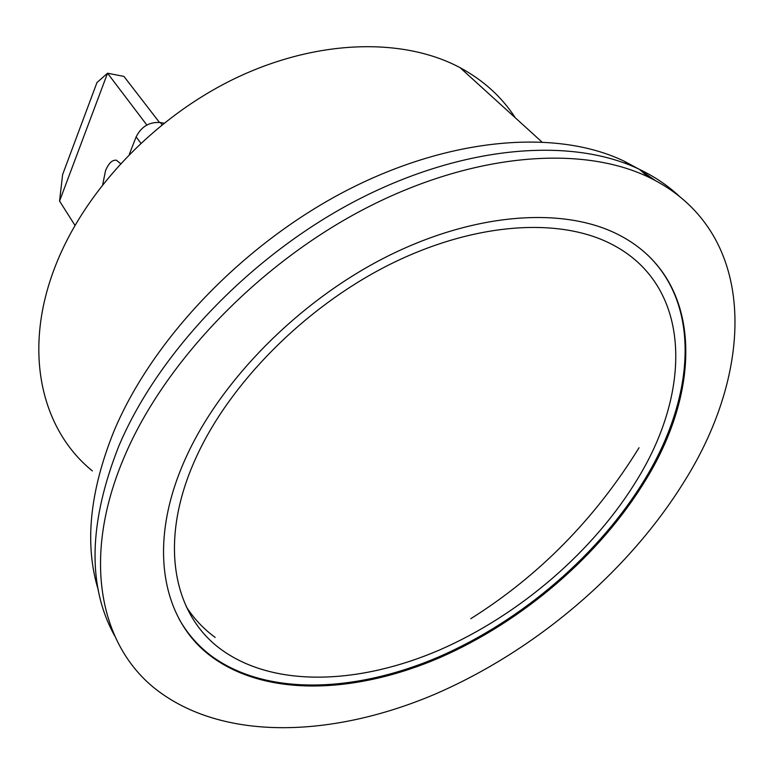 <?xml version="1.0" encoding="UTF-8"?>
<svg xmlns="http://www.w3.org/2000/svg" width="774" height="774" viewBox="0 0 774 774"><rect width="100%" height="100%" fill="white"/><g stroke="black" fill="none" stroke-linecap="round" stroke-linejoin="round"><path stroke-width="1.16" d="M186.399 606.942C194.168 618.91 203.765 629.078 215.211 637.437M185.247 459.098C146.141 545.941 162.511 622.083 213.266 657.929C268.51 697.268 356.591 693.456 439.729 657.677C523.05 621.299 600.44 554.832 645.922 479.619C703.73 385.587 702.463 276.376 617.265 234.096C562.224 206.523 473.524 212.744 385.684 257.191C297.961 301.705 219.777 381.389 185.247 459.098M178.842 618.542C187.424 633.935 198.715 646.725 212.705 656.923C267.939 696.271 355.992 692.498 439.1 656.758C522.382 620.419 599.724 553.981 645.168 478.796C694.51 397.459 701.766 305.343 646.464 253.92M98.366 590.194C84.356 544.944 89.513 492.032 113.836 431.457C152.381 339.041 243.665 243.346 347.787 189.882C452.035 136.476 558.083 129.113 624.56 161.379L638.608 168.964M639.788 169.68L655.065 180.4M684.371 481.331C756.169 367.215 757.93 229.452 648.264 176.994C580.916 144.738 472.566 153.049 365.512 208.37C258.593 263.741 164.465 362.097 124.517 456.389C80.041 559.941 100.746 648.854 159.173 691.772C226.821 741.55 334.262 736.887 434.524 694.375C535.076 651.031 628.285 572.015 684.371 481.331M678.933 195.909C667.662 185.431 654.475 176.569 639.372 169.322C572.073 136.959 464.187 144.932 357.82 199.731C251.589 254.588 158.254 352.305 118.761 446.23C88.555 522.905 87.191 586.121 114.668 635.88M92.387 470.911C41.661 429.976 22.33 351.841 54.741 267.717C83.486 192 153.562 117.6 235.393 78.28C317.34 39.058 403.399 37.375 460.095 67.677C483.537 80.38 501.92 97.069 515.252 117.754M637.853 478.467C594.345 550.769 519.954 614.817 439.874 649.85C359.968 684.313 275.457 687.941 222.486 650.421C173.26 615.881 157.664 542.226 195.609 458.585C229.017 383.981 304.143 307.742 388.277 265.221C472.527 222.767 557.599 216.913 610.396 243.587C691.337 284.058 693.059 388.2 637.853 478.467M163.943 123.192L160.382 122.553L162.047 124.711M140.791 143.151L136.137 136.872L129.326 154.316M136.137 136.872C141.342 126.51 149.421 121.731 160.382 122.553M120.512 163.585L116.448 160.237C112.269 159.705 108.631 163.208 105.525 170.725L102.739 184.435M159.444 122.418L123.937 76.413L107.547 73.22L59.559 201.085L74.962 225.34M146.847 125.03L107.547 73.22L96.973 82.547L62.607 174.595L59.559 201.085M470.815 618.678C539.033 575.788 595.109 518.812 639.043 447.749M212.705 656.923L213.266 657.929M624.56 161.379L628.082 164.427M648.264 176.994L639.372 169.322M541.723 141.797L460.095 67.677"/></g></svg>
